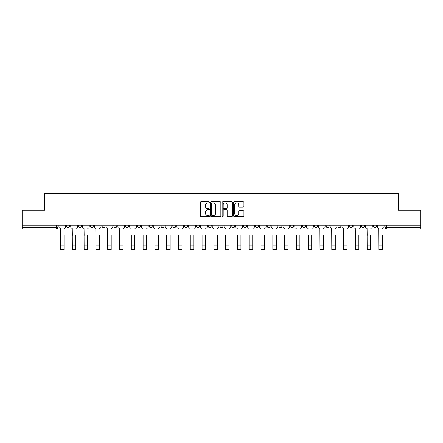 <?xml version="1.0" encoding="UTF-8"?>
<svg xmlns="http://www.w3.org/2000/svg" width="443" height="443" viewBox="0 0 443 443"><rect width="100%" height="100%" fill="white"/><g stroke="black" fill="none" stroke-linecap="round" stroke-linejoin="round"><path stroke-width="0.66" d="M209.406 202.335A0.521 0.521 0 0 0 208.886 201.814L201 201.814A0.742 0.742 0 0 0 200.258 202.556L200.258 215.913A0.742 0.742 0 0 0 201 216.655L208.886 216.655A0.521 0.521 0 0 0 209.406 216.134A0.521 0.521 0 0 0 208.886 215.614L207.867 215.614A2.376 2.376 0 0 1 205.491 213.244L205.491 212.131A2.376 2.376 0 0 1 207.867 209.755L208.886 209.755A0.521 0.521 0 0 0 209.406 209.234A0.521 0.521 0 0 0 208.886 208.714L207.867 208.714A2.376 2.376 0 0 1 205.491 206.338L205.491 205.225A2.376 2.376 0 0 1 207.867 202.855L208.886 202.855A0.521 0.521 0 0 0 209.406 202.335M373.299 225.188L373.299 226.019L376.323 226.019A1.512 1.512 0 0 1 374.811 227.53A1.512 1.512 0 0 1 373.299 226.019L373.299 225.188M302.541 225.188L302.541 226.019L305.565 226.019A1.512 1.512 0 0 1 304.053 227.53A1.512 1.512 0 0 1 302.541 226.019L302.541 225.188M290.746 225.188L290.746 226.019L293.77 226.019A1.512 1.512 0 0 1 292.258 227.53A1.512 1.512 0 0 1 290.746 226.019L290.746 225.188M278.952 225.188L278.952 226.019L281.981 226.019A1.512 1.512 0 0 1 280.463 227.53A1.512 1.512 0 0 1 278.952 226.019L278.952 225.188M255.367 225.188L255.367 226.019L258.391 226.019A1.512 1.512 0 0 1 256.879 227.53A1.512 1.512 0 0 1 255.367 226.019L255.367 225.188M231.783 226.019L231.783 225.188L231.783 226.019A1.512 1.512 0 0 0 233.295 227.53A1.512 1.512 0 0 1 231.783 226.019L234.807 226.019A1.512 1.512 0 0 1 233.295 227.53A1.512 1.512 0 0 0 234.807 226.019L234.807 225.188L234.807 226.019M219.988 226.019L219.988 225.188L219.988 226.019A1.512 1.512 0 0 0 221.5 227.53A1.512 1.512 0 0 1 219.988 226.019L223.012 226.019A1.512 1.512 0 0 1 221.5 227.53M208.193 226.019L208.193 225.188L208.193 226.019A1.512 1.512 0 0 0 209.705 227.53A1.512 1.512 0 0 1 208.193 226.019L211.217 226.019A1.512 1.512 0 0 1 209.705 227.53A1.512 1.512 0 0 0 211.217 226.019L211.217 225.188L211.217 226.019M196.404 225.188L196.404 226.019L199.428 226.019A1.512 1.512 0 0 1 197.916 227.53A1.512 1.512 0 0 1 196.404 226.019L196.404 225.188M184.609 225.188L184.609 226.019L187.633 226.019A1.512 1.512 0 0 1 186.121 227.53A1.512 1.512 0 0 1 184.609 226.019L184.609 225.188M172.814 225.188L172.814 226.019L175.838 226.019A1.512 1.512 0 0 1 174.326 227.53A1.512 1.512 0 0 1 172.814 226.019L172.814 225.188M161.019 226.019L161.019 225.188L161.019 226.019A1.512 1.512 0 0 0 162.537 227.53A1.512 1.512 0 0 1 161.019 226.019L164.048 226.019A1.512 1.512 0 0 1 162.537 227.53M137.435 226.019L137.435 225.188L137.435 226.019A1.512 1.512 0 0 0 138.947 227.53A1.512 1.512 0 0 1 137.435 226.019L140.459 226.019A1.512 1.512 0 0 1 138.947 227.53A1.512 1.512 0 0 0 140.459 226.019L140.459 225.188L140.459 226.019M125.64 226.019L125.64 225.188L125.64 226.019A1.512 1.512 0 0 0 127.152 227.53A1.512 1.512 0 0 1 125.64 226.019L128.664 226.019A1.512 1.512 0 0 1 127.152 227.53A1.512 1.512 0 0 0 128.664 226.019L128.664 225.188L128.664 226.019M113.851 226.019L113.851 225.188L113.851 226.019A1.512 1.512 0 0 0 115.363 227.53A1.512 1.512 0 0 1 113.851 226.019L116.874 226.019A1.512 1.512 0 0 1 115.363 227.53A1.512 1.512 0 0 0 116.874 226.019L116.874 225.188L116.874 226.019M102.056 226.019L102.056 225.188L102.056 226.019A1.512 1.512 0 0 0 103.568 227.53A1.512 1.512 0 0 1 102.056 226.019L105.08 226.019A1.512 1.512 0 0 1 103.568 227.53M90.261 226.019L90.261 225.188L90.261 226.019A1.512 1.512 0 0 0 91.773 227.53A1.512 1.512 0 0 1 90.261 226.019L93.285 226.019A1.512 1.512 0 0 1 91.773 227.53A1.512 1.512 0 0 0 93.285 226.019L93.285 225.188L93.285 226.019M78.472 226.019L78.472 225.188L78.472 226.019A1.512 1.512 0 0 0 79.984 227.53A1.512 1.512 0 0 1 78.472 226.019L81.495 226.019A1.512 1.512 0 0 1 79.984 227.53A1.512 1.512 0 0 0 81.495 226.019L81.495 225.188L81.495 226.019M243.185 207.047A0.742 0.742 0 0 0 243.927 206.305L243.927 202.556A0.742 0.742 0 0 0 243.185 201.814L234.43 201.814A0.742 0.742 0 0 0 233.688 202.556L233.688 215.913A0.742 0.742 0 0 0 234.43 216.655L243.185 216.655A0.742 0.742 0 0 0 243.927 215.913L243.927 211.389A0.742 0.742 0 0 0 243.185 210.646L239.441 210.646A0.742 0.742 0 0 0 238.699 211.389L238.699 213.631A1.982 1.982 0 0 1 236.712 215.614A1.982 1.982 0 0 1 234.729 213.631L234.729 204.838A1.982 1.982 0 0 1 236.712 202.855A1.982 1.982 0 0 1 238.699 204.838L238.699 206.305A0.742 0.742 0 0 0 239.441 207.047L243.185 207.047M22.15 225.188L22.15 210.143L44.677 210.143L44.677 193.281L398.323 193.281L398.323 210.143L420.85 210.143L420.85 225.188L22.15 225.188L22.15 227.53L57.906 227.53L57.906 225.188L57.906 227.53A1.512 1.512 0 0 1 56.394 229.042L22.15 229.042L22.15 227.53M220.852 202.556A0.742 0.742 0 0 0 220.11 201.814L211.355 201.814A0.742 0.742 0 0 0 210.613 202.556L210.613 215.913A0.742 0.742 0 0 0 211.355 216.655L220.11 216.655A0.742 0.742 0 0 0 220.852 215.913L220.852 202.556M222.89 201.814L231.645 201.814A0.742 0.742 0 0 1 232.387 202.556L232.387 215.913A0.742 0.742 0 0 1 231.645 216.655L227.901 216.655A0.742 0.742 0 0 1 227.159 215.913L227.159 210.497A0.742 0.742 0 0 0 226.417 209.755L223.931 209.755A0.742 0.742 0 0 0 223.189 210.497L223.189 216.134A0.521 0.521 0 0 1 222.668 216.655A0.521 0.521 0 0 1 222.148 216.134L222.148 202.556A0.742 0.742 0 0 1 222.89 201.814M385.094 225.188L385.094 227.53L420.85 227.53L420.85 229.042L386.606 229.042A1.512 1.512 0 0 1 385.094 227.53L385.094 225.188M420.85 225.188L420.85 227.53M376.323 225.188L376.323 226.019L376.323 225.188M364.528 225.188L364.528 226.019A1.512 1.512 0 0 1 363.016 227.53A1.512 1.512 0 0 1 361.505 226.019L364.528 226.019M361.505 225.188L361.505 226.019M352.739 225.188L352.739 226.019A1.512 1.512 0 0 1 351.227 227.53A1.512 1.512 0 0 1 349.715 226.019L352.739 226.019M349.715 225.188L349.715 226.019M340.944 225.188L340.944 226.019A1.512 1.512 0 0 1 339.432 227.53A1.512 1.512 0 0 1 337.92 226.019L340.944 226.019M337.92 225.188L337.92 226.019M329.149 225.188L329.149 226.019A1.512 1.512 0 0 1 327.637 227.53A1.512 1.512 0 0 1 326.126 226.019L329.149 226.019M326.126 225.188L326.126 226.019M317.36 225.188L317.36 226.019A1.512 1.512 0 0 1 315.848 227.53A1.512 1.512 0 0 1 314.336 226.019L317.36 226.019M314.336 225.188L314.336 226.019M305.565 225.188L305.565 226.019A1.512 1.512 0 0 1 304.053 227.53M293.77 225.188L293.77 226.019M281.981 226.019L281.981 225.188L281.981 226.019A1.512 1.512 0 0 1 280.463 227.53M270.186 225.188L270.186 226.019A1.512 1.512 0 0 1 268.674 227.53A1.512 1.512 0 0 1 267.162 226.019A1.512 1.512 0 0 0 268.674 227.53A1.512 1.512 0 0 0 270.186 226.019L267.162 226.019L267.162 225.188M258.391 226.019L258.391 225.188L258.391 226.019A1.512 1.512 0 0 1 256.879 227.53M246.596 225.188L246.596 226.019A1.512 1.512 0 0 1 245.084 227.53A1.512 1.512 0 0 1 243.572 226.019A1.512 1.512 0 0 0 245.084 227.53M243.572 225.188L243.572 226.019L246.596 226.019M223.012 225.188L223.012 226.019L223.012 225.188M199.428 226.019L199.428 225.188L199.428 226.019A1.512 1.512 0 0 1 197.916 227.53M187.633 226.019L187.633 225.188L187.633 226.019A1.512 1.512 0 0 1 186.121 227.53M175.838 226.019L175.838 225.188L175.838 226.019A1.512 1.512 0 0 1 174.326 227.53M164.048 225.188L164.048 226.019L164.048 225.188M152.254 226.019L152.254 225.188L152.254 226.019A1.512 1.512 0 0 1 150.742 227.53A1.512 1.512 0 0 1 149.23 226.019L152.254 226.019A1.512 1.512 0 0 1 150.742 227.53M149.23 225.188L149.23 226.019M105.08 225.188L105.08 226.019L105.08 225.188M69.701 225.188L69.701 226.019A1.512 1.512 0 0 1 68.189 227.53A1.512 1.512 0 0 1 66.677 226.019A1.512 1.512 0 0 0 68.189 227.53A1.512 1.512 0 0 0 69.701 226.019L69.701 225.188M66.677 225.188L66.677 226.019L69.701 226.019M56.394 225.188L56.394 229.042A1.512 1.512 0 0 0 57.906 227.53M212.169 202.855A0.521 0.521 0 0 0 211.649 203.37L211.649 215.099A0.521 0.521 0 0 0 212.169 215.614L213.244 215.614A2.376 2.376 0 0 0 215.619 213.244L215.619 205.225A2.376 2.376 0 0 0 213.244 202.855L212.169 202.855M227.159 204.876A1.982 1.982 0 0 0 225.171 202.888A1.982 1.982 0 0 0 223.189 204.876L223.189 207.972A0.742 0.742 0 0 0 223.931 208.714L226.417 208.714A0.742 0.742 0 0 0 227.159 207.972L227.159 204.876M58.93 226.772L58.93 225.188L58.93 226.772A1.512 1.512 0 0 0 60.442 228.283L60.553 235.466M60.442 228.283L60.553 249.719L64.03 249.719L64.03 235.466M65.658 226.772L65.658 225.188L65.658 226.772A1.512 1.512 0 0 1 64.146 228.283M70.719 226.772L70.719 225.188L70.719 226.772A1.512 1.512 0 0 0 72.231 228.283L72.347 235.466M72.231 228.283L72.347 249.719L75.825 249.719L75.825 235.466M77.447 226.772L77.447 225.188L77.447 226.772A1.512 1.512 0 0 1 75.936 228.283M82.514 226.772L82.514 225.188L82.514 226.772A1.512 1.512 0 0 0 84.026 228.283L84.142 235.466M84.026 228.283L84.142 249.719L87.62 249.719L87.62 235.466M89.242 226.772L89.242 225.188L89.242 226.772A1.512 1.512 0 0 1 87.731 228.283M75.825 249.719L72.347 249.719M87.62 249.719L84.142 249.719M94.309 226.772L94.309 225.188L94.309 226.772A1.512 1.512 0 0 0 95.821 228.283L95.932 235.466M95.821 228.283L95.932 249.719L99.409 249.719L99.409 235.466M101.037 226.772L101.037 225.188L101.037 226.772A1.512 1.512 0 0 1 99.525 228.283M106.098 226.772L106.098 225.188L106.098 226.772A1.512 1.512 0 0 0 107.61 228.283L107.727 235.466M107.61 228.283L107.727 249.719L111.204 249.719L111.204 235.466M112.827 226.772L112.827 225.188L112.827 226.772A1.512 1.512 0 0 1 111.315 228.283M117.893 226.772L117.893 225.188L117.893 226.772A1.512 1.512 0 0 0 119.405 228.283L119.521 235.466M119.405 228.283L119.521 249.719L122.999 249.719L122.999 235.466M124.621 226.772L124.621 225.188L124.621 226.772A1.512 1.512 0 0 1 123.11 228.283M99.409 249.719L95.932 249.719M111.204 249.719L107.727 249.719M122.999 249.719L119.521 249.719M131.311 249.719L134.788 249.719L131.311 249.719L131.311 235.466M131.2 228.283L131.2 228.283A1.512 1.512 0 0 1 129.688 226.772L129.688 225.188L129.688 226.772M134.788 235.466L134.788 249.719M134.905 228.283A1.512 1.512 0 0 0 136.416 226.772L136.416 225.188L136.416 226.772M143.106 249.719L146.583 249.719L143.106 249.719L143.106 235.466M142.995 228.283L142.995 228.283A1.512 1.512 0 0 1 141.478 226.772L141.478 225.188L141.478 226.772M146.583 235.466L146.583 249.719M146.694 228.283A1.512 1.512 0 0 0 148.211 226.772L148.211 225.188L148.211 226.772M154.9 249.719L158.378 249.719L154.9 249.719L154.9 235.466M154.784 228.283L154.784 228.283A1.512 1.512 0 0 1 153.272 226.772L153.272 225.188L153.272 226.772M158.378 235.466L158.378 249.719M158.489 228.283A1.512 1.512 0 0 0 160.001 226.772L160.001 225.188L160.001 226.772M166.69 249.719L170.167 249.719L166.69 249.719L166.69 235.466M166.579 228.283L166.579 228.283A1.512 1.512 0 0 1 165.067 226.772L165.067 225.188L165.067 226.772M170.167 235.466L170.167 249.719M170.284 228.283A1.512 1.512 0 0 0 171.795 226.772L171.795 225.188L171.795 226.772M178.485 249.719L181.962 249.719L178.485 249.719L178.485 235.466M178.374 228.283L178.374 228.283A1.512 1.512 0 0 1 176.862 226.772L176.862 225.188L176.862 226.772M181.962 235.466L181.962 249.719M182.079 228.283A1.512 1.512 0 0 0 183.59 226.772L183.59 225.188L183.59 226.772M190.28 249.719L193.757 249.719L190.28 249.719L190.28 235.466M190.163 228.283L190.163 228.283A1.512 1.512 0 0 1 188.652 226.772L188.652 225.188L188.652 226.772M193.757 235.466L193.757 249.719M193.868 228.283A1.512 1.512 0 0 0 195.38 226.772L195.38 225.188L195.38 226.772M202.069 249.719L205.546 249.719L202.069 249.719L202.069 235.466M201.958 228.283L201.958 228.283A1.512 1.512 0 0 1 200.446 226.772L200.446 225.188L200.446 226.772M205.546 235.466L205.546 249.719M205.663 228.283A1.512 1.512 0 0 0 207.174 226.772L207.174 225.188L207.174 226.772M213.864 249.719L217.341 249.719L213.864 249.719L213.864 235.466M213.753 228.283L213.753 228.283A1.512 1.512 0 0 1 212.241 226.772L212.241 225.188L212.241 226.772M217.341 235.466L217.341 249.719M217.458 228.283A1.512 1.512 0 0 0 218.969 226.772L218.969 225.188L218.969 226.772M225.659 249.719L229.136 249.719L225.659 249.719L225.659 235.466M225.542 228.283L225.542 228.283A1.512 1.512 0 0 1 224.031 226.772L224.031 225.188L224.031 226.772M229.136 235.466L229.136 249.719M229.247 228.283A1.512 1.512 0 0 0 230.759 226.772L230.759 225.188L230.759 226.772M237.454 249.719L240.931 249.719L237.454 249.719L237.454 235.466M237.337 228.283L237.337 228.283A1.512 1.512 0 0 1 235.826 226.772L235.826 225.188L235.826 226.772M240.931 235.466L240.931 249.719M241.042 228.283A1.512 1.512 0 0 0 242.554 226.772L242.554 225.188L242.554 226.772M249.243 249.719L252.72 249.719L249.243 249.719L249.243 235.466M249.132 228.283L249.132 228.283A1.512 1.512 0 0 1 247.62 226.772L247.62 225.188L247.62 226.772M252.72 235.466L252.72 249.719M252.837 228.283A1.512 1.512 0 0 0 254.348 226.772L254.348 225.188L254.348 226.772M261.038 249.719L264.515 249.719L261.038 249.719L261.038 235.466M260.921 228.283L260.921 228.283A1.512 1.512 0 0 1 259.41 226.772L259.41 225.188L259.41 226.772M264.515 235.466L264.515 249.719M264.626 228.283A1.512 1.512 0 0 0 266.138 226.772L266.138 225.188L266.138 226.772M272.833 249.719L276.31 249.719L272.833 249.719L272.833 235.466M272.716 228.283L272.716 228.283A1.512 1.512 0 0 1 271.205 226.772L271.205 225.188L271.205 226.772M276.31 235.466L276.31 249.719M276.421 228.283A1.512 1.512 0 0 0 277.933 226.772L277.933 225.188L277.933 226.772M284.622 249.719L288.1 249.719L284.622 249.719L284.622 235.466M284.511 228.283L284.511 228.283A1.512 1.512 0 0 1 282.999 226.772L282.999 225.188L282.999 226.772M288.1 235.466L288.1 249.719M288.216 228.283A1.512 1.512 0 0 0 289.728 226.772L289.728 225.188L289.728 226.772M296.417 249.719L299.894 249.719L296.417 249.719L296.417 235.466M296.306 228.283L296.306 228.283A1.512 1.512 0 0 1 294.789 226.772L294.789 225.188L294.789 226.772M299.894 235.466L299.894 249.719M300.005 228.283A1.512 1.512 0 0 0 301.522 226.772L301.522 225.188L301.522 226.772M308.212 249.719L311.689 249.719L308.212 249.719L308.212 235.466M308.095 228.283L308.095 228.283A1.512 1.512 0 0 1 306.584 226.772L306.584 225.188L306.584 226.772M311.689 235.466L311.689 249.719M311.8 228.283A1.512 1.512 0 0 0 313.312 226.772L313.312 225.188L313.312 226.772M318.379 226.772L318.379 225.188L318.379 226.772A1.512 1.512 0 0 0 319.89 228.283L320.001 235.466M319.89 228.283L320.001 249.719L323.479 249.719L323.479 235.466M325.107 226.772L325.107 225.188L325.107 226.772A1.512 1.512 0 0 1 323.595 228.283M330.173 226.772L330.173 225.188L330.173 226.772A1.512 1.512 0 0 0 331.685 228.283L331.796 235.466M331.685 228.283L331.796 249.719L335.273 249.719L335.273 235.466M336.901 226.772L336.901 225.188L336.901 226.772A1.512 1.512 0 0 1 335.39 228.283M341.963 226.772L341.963 225.188L341.963 226.772A1.512 1.512 0 0 0 343.475 228.283L343.591 235.466M343.475 228.283L343.591 249.719L347.068 249.719L347.068 235.466M348.691 226.772L348.691 225.188L348.691 226.772A1.512 1.512 0 0 1 347.179 228.283M353.758 226.772L353.758 225.188L353.758 226.772A1.512 1.512 0 0 0 355.269 228.283L355.38 235.466M355.269 228.283L355.38 249.719L358.858 249.719L358.858 235.466M360.486 226.772L360.486 225.188L360.486 226.772A1.512 1.512 0 0 1 358.974 228.283M323.479 249.719L320.001 249.719M335.273 249.719L331.796 249.719M347.068 249.719L343.591 249.719M358.858 249.719L355.38 249.719M365.553 226.772L365.553 225.188L365.553 226.772A1.512 1.512 0 0 0 367.064 228.283L367.175 235.466M367.064 228.283L367.175 249.719L370.653 249.719L370.653 235.466M372.281 226.772L372.281 225.188L372.281 226.772A1.512 1.512 0 0 1 370.769 228.283M370.653 249.719L367.175 249.719M377.342 226.772L377.342 225.188L377.342 226.772A1.512 1.512 0 0 0 378.854 228.283L378.97 235.466M378.854 228.283L378.97 249.719L382.447 249.719L382.447 235.466M384.07 226.772L384.07 225.188L384.07 226.772A1.512 1.512 0 0 1 382.558 228.283M382.447 249.719L378.97 249.719M386.606 225.188L386.606 229.042M64.03 245.898L60.553 245.898M75.825 245.898L72.347 245.898M87.62 245.898L84.142 245.898M99.409 245.898L95.932 245.898M111.204 245.898L107.727 245.898M122.999 245.898L119.521 245.898M134.788 245.898L131.311 245.898M146.583 245.898L143.106 245.898M158.378 245.898L154.9 245.898M170.167 245.898L166.69 245.898M181.962 245.898L178.485 245.898M193.757 245.898L190.28 245.898M205.546 245.898L202.069 245.898M217.341 245.898L213.864 245.898M229.136 245.898L225.659 245.898M240.931 245.898L237.454 245.898M252.72 245.898L249.243 245.898M264.515 245.898L261.038 245.898M276.31 245.898L272.833 245.898M288.1 245.898L284.622 245.898M299.894 245.898L296.417 245.898M311.689 245.898L308.212 245.898M323.479 245.898L320.001 245.898M335.273 245.898L331.796 245.898M347.068 245.898L343.591 245.898M358.858 245.898L355.38 245.898M370.653 245.898L367.175 245.898M382.447 245.898L378.97 245.898"/></g></svg>
